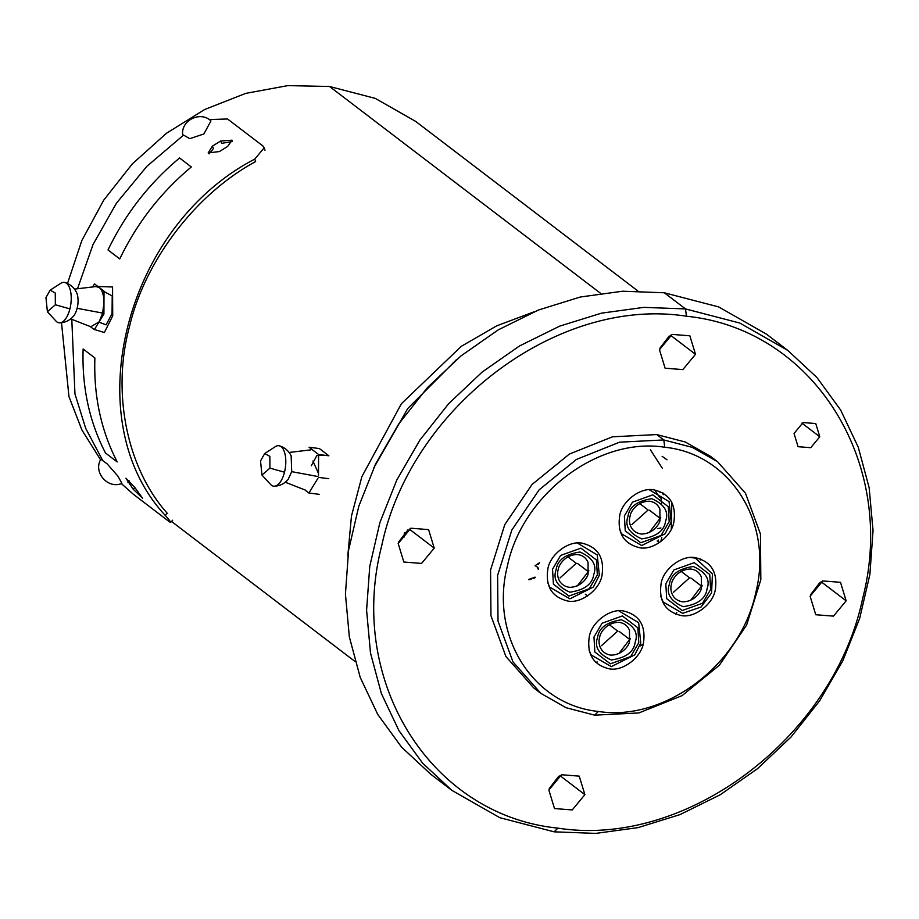 <?xml version="1.0" encoding="UTF-8"?>
<svg xmlns="http://www.w3.org/2000/svg" width="919" height="919" viewBox="0 0 919 919"><rect width="100%" height="100%" fill="white"/><g stroke="black" fill="none" stroke-linecap="round" stroke-linejoin="round"><path stroke-width="1.38" d="M404.027 537.121L404.44 532.664M659.75 491.355L660.014 492.595M660.956 497.937L661.634 503.658M658.521 540.062L658.096 541.636M134.99 487.702L125.926 478.236L133.152 489.172L142.629 498.27L134.99 487.702M212.369 146.167L208.153 152.922L219.423 151.555L227.648 146.42L232.116 140.193L220.594 141.032L212.369 146.167L213.495 148.499L209.095 153.875M94.439 329.507L104.352 332.529L112.715 315.849L112.555 286.992L97.896 286.487M209.245 119.585L227.544 118.976L262.811 145.891L264.201 147.752L254.804 159.079C124.513 226.671 76.001 419.765 165.294 515.456C171.014 521.981 172.106 523.864 168.556 521.13L133.301 494.215L121.342 483.578M172.634 520.246L170.658 522.394L168.556 521.13M102.239 459.592L85.708 428.38L74.956 393.929L71.797 319.318M77.506 288.761L93.049 244.5L116.483 203.133L146.833 166.373L182.858 135.702M129.487 480.959L127.936 482.314M133.152 489.172L134.932 487.621M232.243 141.549L221.72 143.353L220.594 141.032M254.804 159.079L255.62 161.583C195.839 193.863 144.765 260.778 129.395 326.946C111.601 392.815 126.925 468.219 167.269 513.307L165.294 515.456M203.88 133.967L210.956 120.906C200.606 110.717 181.1 120.171 182.628 134.565L189.773 138.689L203.88 133.967M702.139 585.3L690.629 600.371M669.227 335.998L659.865 348.267M662.128 456.329L667.01 459.799M700.76 558.993L700.577 559.935M676.809 612.456L675.522 614.156M643.22 644.024L639.727 646.229M597.339 662.025L595.592 662.277M407.967 529.815L398.605 542.084M558.614 776.348L549.252 788.617M819.886 582.531L810.524 594.8M819.782 436.778L810.742 447.691L798.071 446.703L794.039 433.481L803.08 422.556L815.75 423.544L819.782 436.778L801.919 423.142M695.499 354.309L682.84 369.599L665.103 368.209L659.451 349.691L672.111 334.401L689.847 335.791L695.499 354.309L670.491 335.228M650.422 449.851L662.277 468.185M671.823 502.211L671.295 529.08M434.239 548.126L421.58 563.416L403.843 562.026L398.191 543.508L410.85 528.218L428.587 529.608L434.239 548.126L409.231 529.045M584.886 794.648L572.238 809.938L554.502 808.559L548.85 790.041L561.498 774.751L579.234 776.13L584.886 794.648L559.889 775.579M846.146 600.831L833.499 616.121L815.762 614.742L810.11 596.224L822.758 580.934L840.506 582.313L846.146 600.831L821.149 581.761M787.721 350.357L766.561 334.217L718.647 306.912L664.334 292.782L622.657 291.22L580.303 297.021L538.465 310.013L498.316 329.829L460.97 355.929L427.473 387.577L398.766 423.889L375.653 463.842L358.778 506.323L348.6 550.148L345.429 594.088L349.346 636.913L360.225 677.418L377.778 714.488L401.511 747.067L430.758 774.257L451.918 790.397L499.844 817.703L554.146 831.833L595.822 833.395L638.177 827.594L680.014 814.602L720.174 794.786L757.52 768.686L791.006 737.038L819.714 700.726L842.838 660.772L859.713 618.292L869.879 574.467L873.05 530.527L869.144 487.702L858.254 447.197L840.701 410.127L816.968 377.548L787.721 350.357L739.806 323.063L685.494 308.922L643.817 307.371L601.463 313.161L559.625 326.153L519.476 345.981L482.13 372.08L448.633 403.728L419.926 440.04L396.813 479.994L379.926 522.474L369.76 566.299L366.589 610.239L370.506 653.053L381.385 693.569L398.938 730.628L422.671 763.218L451.918 790.397M717.59 461.752L710.536 456.375L685.321 442.005L656.74 434.572L612.514 436.801L569.355 454.066L532.067 484.462L504.795 524.6L490.562 570.021L490.953 615.684L505.921 656.522L533.801 687.975L540.854 693.363L566.081 707.722L594.662 715.166L638.889 712.937L682.036 695.66L719.324 665.264L746.596 625.127L760.829 579.705L760.45 534.042L745.481 493.216L717.59 461.752L692.375 447.392L663.794 439.948L619.567 442.177L576.408 459.454L539.12 489.85L511.849 529.987L497.616 575.409L498.006 621.072L512.974 661.898L540.854 693.363M557.879 828.122C430.597 815.348 346.716 681.013 381.672 545.943C410.759 406.922 557.936 295.998 686.459 316.228C813.752 329.002 897.633 463.337 862.665 598.407C833.579 737.429 686.413 848.352 557.879 828.122L554.146 831.833M662.863 492.837L663.208 494.686M661.818 537.374L660.75 541.693M664.759 447.243C598.292 436.778 522.187 494.296 507.357 566.207C489.551 635.799 532.836 704.862 598.395 711.455C664.862 721.92 740.955 664.414 755.797 592.502C773.603 522.9 730.318 453.837 664.759 447.243L663.794 439.948L656.74 434.572M528.827 579.671L531.125 579.361M533.56 578.465L535.467 577.5M538.591 569.435L537.96 567.54M538.166 564.542L539.442 562.75L535.111 565.667L537.5 567.184L538.12 569.079M589.332 636.442C591.779 621.933 610.503 608.033 623.622 610.997C639.475 614.914 646.068 625.701 643.403 643.357C640.957 657.866 622.22 671.755 609.113 668.791C593.26 664.874 586.667 654.087 589.332 636.442M661.186 583.14C663.621 568.631 682.357 554.743 695.476 557.707C711.317 561.624 717.911 572.411 715.246 590.055C712.799 604.564 694.075 618.464 680.956 615.5C665.103 611.583 658.509 600.796 661.186 583.14M619.751 515.341C622.197 500.832 640.922 486.944 654.041 489.907C669.894 493.825 676.487 504.611 673.811 522.268C671.375 536.776 652.639 550.665 639.521 547.701C623.679 543.784 617.086 532.997 619.751 515.341M547.908 568.643C550.343 554.134 569.079 540.246 582.198 543.209C598.039 547.127 604.633 557.913 601.968 575.558C599.521 590.067 580.797 603.967 567.678 601.003C551.825 597.086 545.243 586.299 547.908 568.643M534.996 577.132L528.597 579.487M630.296 638.602L618.786 653.673M660.704 517.5L649.205 532.583M588.861 570.802L577.35 585.874M117.931 476.18L107.236 463.957L100.883 459.236C92.808 472.125 108.017 489.609 121.917 483.371L117.931 476.18M659.831 497.558L654.73 489.999M47.397 311.748L55.358 304.775L55.255 293.035L50.154 290.151L45.95 297.607L47.397 311.748L55.979 321.076A20.39 9.259 -82.7 0 0 59.735 322.868C65.375 322.58 69.993 320.306 73.577 316.044A14.566 6.617 -82.7 0 0 77.127 308.313L102.641 313.069L99.126 321.857L90.809 326.762L70.694 318.882M102.641 313.069L103.962 302.592L103.916 314.045L94.324 329.68L90.165 326.509M77.127 308.313A14.566 6.617 -82.7 0 0 76.587 292.587C74.186 287.555 70.292 284.201 64.893 282.501A20.39 9.259 -82.7 0 0 60.815 283.293L50.154 290.151M92.635 286.958L94.508 283.902L99.252 287.532C102.308 290.14 103.87 295.16 103.962 302.592L104.008 291.151L99.252 287.532L95.944 286.556L74.496 289.117M59.735 322.868A20.39 9.259 -82.7 0 0 69.913 308.887A20.39 9.259 -82.7 0 0 64.893 282.501M308.267 492.538L305.349 490.309M317.859 478.431L309.554 491.975M261.972 475.089L270.565 484.416A20.39 9.259 -82.7 0 0 274.31 486.208C279.95 485.921 284.568 483.647 288.152 479.385L291.702 471.654L291.162 455.927C288.761 450.896 284.867 447.542 279.479 445.841A20.39 9.259 -82.7 0 0 275.401 446.623L264.741 453.492L260.525 460.947L261.972 475.089L269.933 468.116L269.841 456.375L264.741 453.492M318.583 456.031L318.502 475.847M309.726 447.725L317.951 454.009M274.31 486.208A20.39 9.259 -82.7 0 0 284.488 472.217A20.39 9.259 -82.7 0 0 279.479 445.841M318.583 454.491L328.887 455.813L319.387 448.564L309.083 447.243M308.91 493.021L319.203 494.342M328.795 478.696L318.491 477.386M98.965 322.121L106.076 324.844L112.061 313.712L112.221 295.952L104.008 291.541M323.741 455.158L316.837 455.594L311.3 465.761M100.573 459.81L81.917 430.023L68.948 396.571L61.516 322.73M67.501 283.466L81.848 240.514L103.732 200.147L132.279 163.938L166.385 133.324L204.707 109.487L245.752 93.37L287.911 85.605L329.542 86.489L375.274 98.39L415.629 121.377L637.809 290.932M534.008 311.84L496.639 325.866L461.338 346.314L401.408 403.705L361.879 476.651L351.46 516.099L347.796 555.857M456.49 359.651L407.749 408.541L373.459 468.472M660.933 527.977L657.407 528.689M318.514 473.549L312.954 461.028M710.617 589.47L702.518 603.255L682.197 610.538L666.689 598.671L665.816 583.737L673.903 569.941L694.224 562.658L709.744 574.524L710.617 589.47M669.423 584.197C665.965 593.559 670.548 601.049 683.162 606.689C697.739 604.53 705.689 598.637 707.01 588.999C710.456 579.648 705.884 572.146 693.259 566.506C678.681 568.666 670.732 574.559 669.423 584.197M179.573 157.988C149.085 183.444 125.237 214.093 108.017 249.945L119.769 258.917C136.988 223.064 160.836 192.416 191.324 166.959L179.573 157.988M83.135 349.002C81.825 386.888 89.281 421.545 105.478 452.975L117.23 461.947C101.033 430.517 93.589 395.859 94.887 357.973L83.135 349.002M552.537 569.24L560.624 555.444L580.946 548.161L596.465 560.027L597.339 574.972L589.251 588.757L568.918 596.052L553.41 584.174L552.537 569.24M556.144 569.7C552.687 579.062 557.27 586.563 569.895 592.192C584.461 590.044 592.41 584.139 593.731 574.513C597.189 565.151 592.606 557.649 579.981 552.009C565.403 554.168 557.465 560.062 556.144 569.7M593.973 637.028L602.06 623.243L622.381 615.96L637.889 627.826L638.762 642.76L630.675 656.557L610.354 663.84L594.834 651.973L593.973 637.028M597.568 637.499C594.122 646.85 598.706 654.351 611.319 659.991C625.896 657.832 633.846 651.939 635.155 642.301C638.613 632.938 634.03 625.448 621.416 619.808C606.839 621.968 598.889 627.861 597.568 637.499M624.38 515.938L632.479 502.142L652.8 494.859L668.308 506.725L669.181 521.67L661.094 535.467L640.773 542.75L625.253 530.872L624.38 515.938M627.987 516.398C624.541 525.76 629.113 533.261 641.738 538.89C656.315 536.742 664.265 530.849 665.574 521.211C669.032 511.849 664.448 504.347 651.835 498.718C637.258 500.866 629.308 506.76 627.987 516.398M673.317 592.387L689.56 577.81L681.082 571.342M690.847 577.971L701.886 586.402M664.334 292.782L685.494 308.922L686.459 316.228M598.395 711.455L594.662 715.166M601.463 645.689L617.706 631.112L609.24 624.644M618.992 631.273L630.043 639.704M639.647 503.555L648.125 510.011L631.881 524.6M660.462 518.615L649.411 510.183M567.804 556.845L576.282 563.313L560.039 577.902M588.619 571.917L577.569 563.485M55.358 304.775L69.913 308.887M291.702 471.654L317.549 476.467M269.933 468.116L284.488 472.217M329.542 86.489L600.589 293.333M660.83 596.626L663.162 601.979L682.622 613.329L701.071 607.011L711.582 592.904L712.432 573.893L695.35 558.109L690.663 557.534M671.571 583.956C669.572 589.182 671.536 600.279 682.874 601.842C695.12 601.612 701.059 591.296 701.346 588.459L701.346 576.983C699.359 572.284 695.821 569.642 690.743 569.045C678.256 568.953 671.686 580.119 671.571 583.956M265.005 150.245L264.201 147.752M577.396 543.049L597.235 554.915L599.337 575.248L593.318 587.08L569.883 598.843L549.665 587.092L547.552 582.141M558.293 569.458C556.294 574.697 558.258 585.782 569.596 587.344C581.842 587.115 587.781 576.799 588.068 573.961L588.068 562.485C586.081 557.787 582.543 555.145 577.465 554.548C564.978 554.456 558.407 565.622 558.293 569.458M618.82 610.836L638.659 622.714L640.773 643.047L634.742 654.868L611.319 666.631L591.089 654.879L588.987 649.928M599.716 637.246C597.718 642.484 599.682 653.581 611.032 655.144C623.277 654.914 629.205 644.598 629.504 641.749L629.492 630.285C627.516 625.586 623.978 622.944 618.901 622.347C606.402 622.255 599.843 633.421 599.716 637.246M649.239 489.747L669.078 501.613L671.192 521.946L665.161 533.778L641.738 545.541L621.508 533.79L619.406 528.839M630.135 516.156C628.136 521.395 630.101 532.48 641.451 534.042C653.685 533.813 659.624 523.508 659.922 520.659L659.911 509.183C657.924 504.485 654.397 501.843 649.319 501.246C636.821 501.165 630.262 512.32 630.135 516.156M659.417 542.635L657.2 540.946M585.346 594.237L587.574 595.937M305.418 490.114L285.269 482.222M289.071 452.458L310.806 449.862M171.52 521.452L355.033 661.496"/></g></svg>
